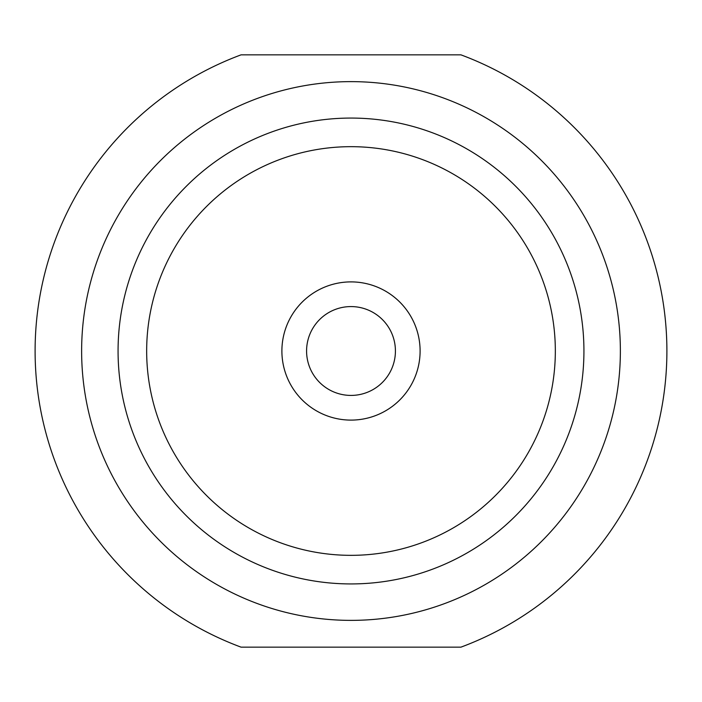 <?xml version="1.0" encoding="UTF-8"?>
<svg xmlns="http://www.w3.org/2000/svg" width="702" height="702" viewBox="0 0 702 702"><rect width="100%" height="100%" fill="white"/><g stroke="black" fill="none" stroke-linecap="round" stroke-linejoin="round"><path stroke-width="1.05" d="M460.924 647.156A315.9 315.9 0 0 0 460.924 54.844L241.076 54.844A315.9 315.9 0 0 0 241.076 647.156L460.924 647.156M351 620.375A269.375 269.375 0 0 0 584.283 216.313A269.375 269.375 0 0 0 117.717 216.313A269.375 269.375 0 0 0 351 620.375M351 420.103A69.103 69.103 0 0 0 410.845 316.453A69.103 69.103 0 0 0 291.154 316.444A69.103 69.103 0 0 0 351 420.103M351 395.419A44.419 44.419 0 0 0 389.47 328.79A44.419 44.419 0 0 0 312.53 328.79A44.419 44.419 0 0 0 351 395.419M351 583.932A232.932 232.932 0 0 1 118.068 351A232.932 232.932 0 0 1 351 118.068A232.932 232.932 0 0 1 583.932 351A232.932 232.932 0 0 1 351 583.932M351 146.674A204.326 204.326 0 0 0 174.043 453.167A204.326 204.326 0 0 0 527.957 453.167A204.326 204.326 0 0 0 351 146.674"/></g></svg>
